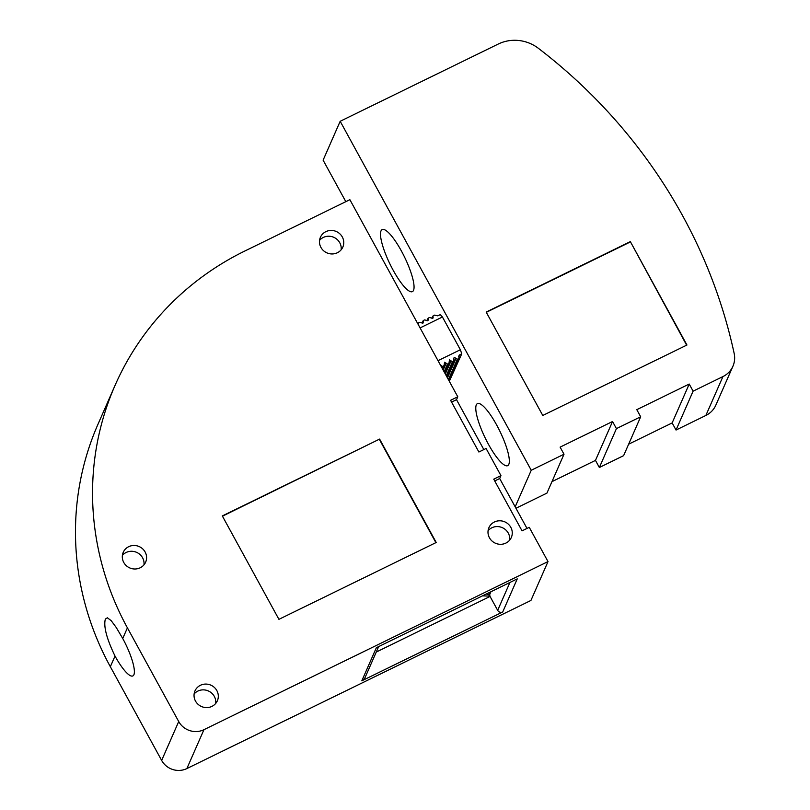 <?xml version="1.0" encoding="UTF-8"?>
<svg xmlns="http://www.w3.org/2000/svg" width="810" height="810" viewBox="0 0 810 810"><rect width="100%" height="100%" fill="white"/><g stroke="black" fill="none" stroke-linecap="round" stroke-linejoin="round"><path stroke-width="1.21" d="M676.036 430.039L705.854 415.469L722.925 376.589L693.107 391.159L676.036 430.039L672.148 422.931L628.651 444.184M345.829 201.67L323.109 160.167L340.18 121.287L498.302 44.023A37.513 35.772 -156.3 0 1 538.447 48.357A525.194 500.833 -156.3 0 1 734.174 353.484A22.508 21.465 -156.3 0 1 732.918 366.252L715.848 405.132A22.508 21.465 -156.3 0 1 705.854 415.469M732.918 366.252A22.508 21.465 -156.3 0 1 722.925 376.589M438.007 360.663L460.363 349.738L442.432 316.993L420.086 327.918M515.96 508.255L546.932 493.118L564.003 454.238L560.115 447.13L612.542 421.514L616.43 428.622L640.68 416.775L636.792 409.668L689.219 384.051L693.107 391.159M515.18 506.827L531.238 470.256L564.003 454.238M616.43 428.622L599.36 467.502L595.471 460.394L551.964 481.646M595.471 460.394L612.542 421.514M599.36 467.502L623.609 455.655L640.68 416.775M672.148 422.931L689.219 384.051M442.432 316.993L440.275 314.624L437.815 315.829L434.352 315.13L432.894 316.072L431.892 318.34M449.307 381.297L461.751 353.849L460.363 349.738M340.18 121.287L531.238 470.256M488.379 444.153A34.516 8.08 -116 0 0 505.268 465.487A34.516 8.08 -116 0 0 507.708 465.649A34.516 8.08 -116 0 0 496.733 425.128A34.516 8.08 -116 0 0 477.404 403.633A34.516 8.08 -116 0 0 488.379 444.153M393.103 270.115A34.516 8.08 -116 0 0 412.432 291.61A34.516 8.08 -116 0 0 401.456 251.09A34.516 8.08 -116 0 0 382.128 229.594A34.516 8.08 -116 0 0 393.103 270.115M447.272 377.582L455.777 358.202L457.316 359.356L448.406 379.647M448.983 380.71L458.825 358.303L457.316 359.356M458.825 358.303L459.29 355.053L458.662 356.491M461.751 353.849L459.29 355.053M442.564 368.975L444.082 365.512L442.574 366.565L440.154 364.581M444.082 365.512L444.548 362.252L447.484 364.166L444.123 371.83M444.7 372.883L448.993 363.113L447.484 364.166M448.993 363.113L449.469 359.853L452.405 361.766L446.269 375.739M446.847 376.802L453.914 360.703L452.405 361.766M453.914 360.703L453.853 358.03L454.38 357.453L455.777 358.202M418.547 325.114L418.618 322.815L419.6 322.339L423.073 323.028L423.539 320.416L424.521 319.93L427.984 320.628L428.45 318.016L429.432 317.53L432.904 318.229L432.894 316.072M630.352 241.623L686.951 345.019L542.781 415.469L486.172 312.073L630.352 241.623L686.637 345.182M486.304 312.326L630.17 242.038M478.882 452.01L486.091 448.487L500.955 475.632L493.746 479.155L522.045 530.854L529.254 527.33L548.005 561.583L203.948 729.688A18.762 17.891 23.7 0 1 178.716 721.538L127.413 627.841A292.613 279.035 23.7 0 1 115.091 385.297A292.613 279.035 23.7 0 1 245.025 250.918L349.88 199.685L457.792 396.789L450.583 400.312L478.882 452.01M483.843 449.591L456.516 399.684L451.565 402.104M115.091 385.297L98.02 424.177A292.613 279.035 23.7 0 0 110.342 666.721L115.02 656.07C106.616 638.614 103.397 626.282 105.361 619.073L107.376 617.797L111.172 620.632L116.235 627.487L122.735 638.493A31.884 7.472 64 0 1 133.913 674.74A31.884 7.472 64 0 1 132.87 675.925A31.884 7.472 64 0 1 115.02 656.07M548.005 561.583L530.935 600.453L186.867 768.568A18.762 17.891 23.7 0 1 161.646 760.418L110.342 666.721M378.655 646.603L365.148 677.373A7.503 7.158 23.7 0 1 361.817 680.815L502.716 611.975A3.756 3.574 -156.3 0 1 497.674 610.345L490.06 596.443L376.265 652.05M502.716 611.975L517.246 578.887L376.346 647.727L361.817 680.815M500.955 475.632L499.679 478.528L494.728 480.948M456.516 399.684L457.792 396.789M499.679 478.528L527.006 528.434M488.724 592.819L489.736 594.439L490.921 591.745M489.736 594.439L489.888 596.12A15.005 3.513 -116 0 0 490.06 596.443M482.527 595.846L489.888 596.12M278.923 619.336L436.215 542.487L379.606 439.091L222.315 515.94L278.923 619.336M216.857 690.616A12.231 11.664 -156.3 0 1 217.374 700.761A12.231 11.664 -156.3 0 1 206.773 707.596A12.231 11.664 -156.3 0 1 195.494 701.065A12.231 11.664 -156.3 0 1 194.977 690.92A12.231 11.664 -156.3 0 1 205.578 684.075A12.231 11.664 -156.3 0 1 216.857 690.616M510.816 527.33A12.231 11.664 -156.3 0 1 511.333 537.465A12.231 11.664 -156.3 0 1 500.732 544.31A12.231 11.664 -156.3 0 1 489.442 537.769A12.231 11.664 -156.3 0 1 488.936 527.624A12.231 11.664 -156.3 0 1 499.537 520.789A12.231 11.664 -156.3 0 1 510.816 527.33M145.132 552.015A12.231 11.664 -156.3 0 1 145.648 562.15A12.231 11.664 -156.3 0 1 135.047 568.995A12.231 11.664 -156.3 0 1 123.758 562.454A12.231 11.664 -156.3 0 1 123.241 552.319A12.231 11.664 -156.3 0 1 133.852 545.474A12.231 11.664 -156.3 0 1 145.132 552.015M342.306 236.976A12.231 11.664 -156.3 0 1 342.822 247.111A12.231 11.664 -156.3 0 1 332.211 253.955A12.231 11.664 -156.3 0 1 320.932 247.415A12.231 11.664 -156.3 0 1 320.416 237.279A12.231 11.664 -156.3 0 1 331.017 230.435A12.231 11.664 -156.3 0 1 342.306 236.976M379.606 439.091L222.456 516.193M435.891 542.639L379.424 439.496M194.117 693.998A12.231 11.664 -156.3 0 1 214.316 696.408A12.231 11.664 -156.3 0 1 215.683 703.465M488.076 530.712A12.231 11.664 -156.3 0 1 508.275 533.112A12.231 11.664 -156.3 0 1 509.642 540.179M122.391 555.397A12.231 11.664 -156.3 0 1 142.59 557.806A12.231 11.664 -156.3 0 1 143.957 564.864M319.565 240.357A12.231 11.664 -156.3 0 1 339.765 242.767A12.231 11.664 -156.3 0 1 341.132 249.824M458.298 358.881L448.831 380.437M455.919 358.607L447.444 377.895M453.387 361.28L446.695 376.518M450.998 361.017L445.308 373.987M445.125 373.663L450.866 360.602M443.556 366.09L442.412 368.692M442.574 366.565L441.976 367.912M448.467 363.68L444.548 372.61M446.087 363.417L443.161 370.079M442.989 369.755L445.945 363.001M433.239 317.034L432.682 318.31M433.026 316.801L432.337 318.37M428.328 319.444L427.771 320.709M428.115 319.201L427.427 320.77M423.407 321.843L422.85 323.119M423.195 321.6L422.506 323.17M122.735 638.493L127.413 627.841M161.646 760.418L178.716 721.538M186.867 768.568L203.948 729.688M509.915 582.471L497.674 610.345M486.314 594.003L489.767 595.137M418.142 323.271L417.879 323.889M423.063 320.871L422.061 323.139M427.974 318.472L426.981 320.74"/></g></svg>
